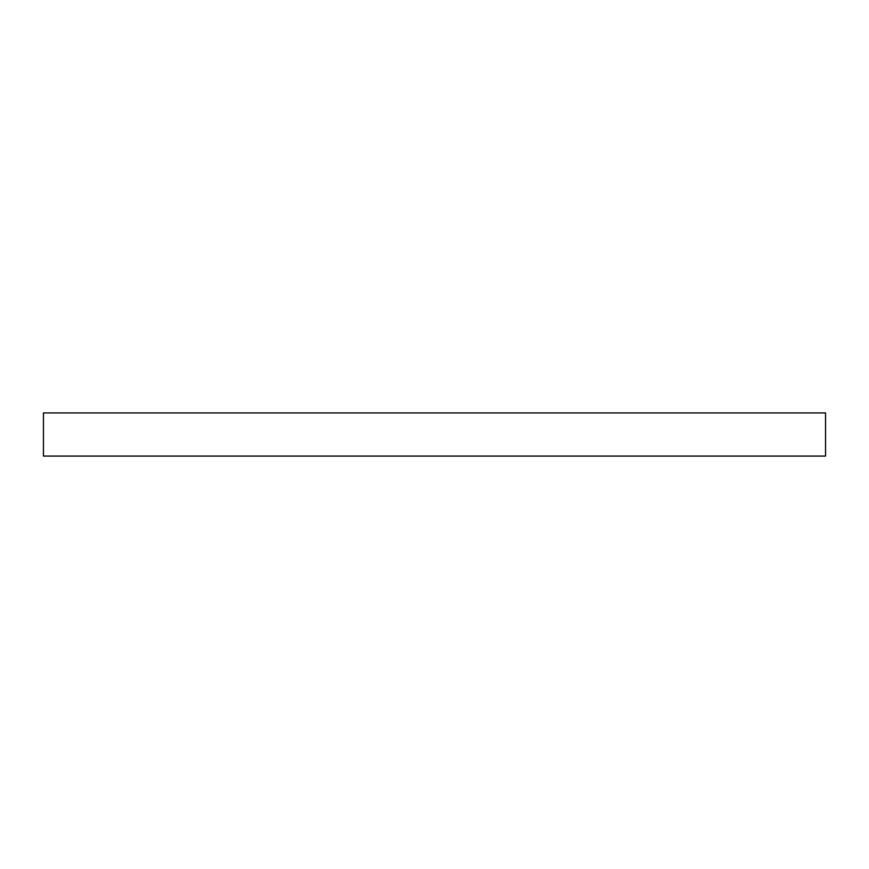 <?xml version="1.0" encoding="UTF-8"?>
<svg xmlns="http://www.w3.org/2000/svg" width="869" height="869" viewBox="0 0 869 869"><rect width="100%" height="100%" fill="white"/><g stroke="black" fill="none" stroke-linecap="round" stroke-linejoin="round"><path stroke-width="1.3" d="M825.55 412.927L43.45 412.927L43.45 456.073L825.55 456.073L825.55 412.927"/></g></svg>
